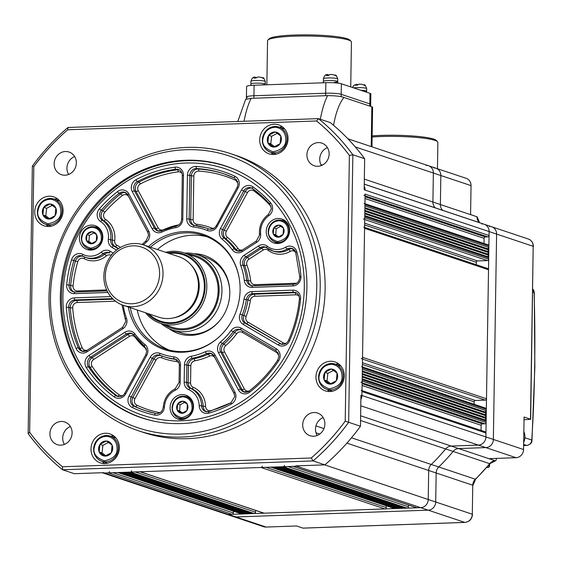 <?xml version="1.0" encoding="UTF-8"?>
<svg xmlns="http://www.w3.org/2000/svg" width="563" height="563" viewBox="0 0 563 563"><rect width="100%" height="100%" fill="white"/><g stroke="black" fill="none" stroke-linecap="round" stroke-linejoin="round"><path stroke-width="0.84" d="M316.751 287.2A143.361 131.96 -71.5 0 0 185.853 149.723A143.361 131.96 -71.5 0 0 50.487 296.602A143.361 131.96 -71.5 0 0 181.385 434.073A143.361 131.96 -71.5 0 0 316.751 287.2M49.002 297.018A146.014 134.402 108.5 0 1 230.9 153.748A146.014 134.402 108.5 0 1 320.199 287.44A146.014 134.402 108.5 0 1 138.301 430.709A146.014 134.402 108.5 0 1 49.002 297.018M60.347 296.251A132.741 122.185 -71.5 0 0 141.531 417.788A132.741 122.185 -71.5 0 0 306.891 287.545A132.741 122.185 -71.5 0 0 225.707 166.008A132.741 122.185 -71.5 0 0 60.347 296.251M145.733 419.055A132.741 122.185 -71.5 0 0 146.239 419.252M34.737 211.843A15.264 14.054 -71.5 0 0 44.069 225.819A15.264 14.054 -71.5 0 0 63.084 210.844A15.264 14.054 -71.5 0 0 53.752 196.867A15.264 14.054 -71.5 0 0 34.737 211.843M45.99 224.363A15.264 14.054 -71.5 0 0 48.221 226.495M90.988 448.901A15.264 14.054 -71.5 0 0 100.32 462.877A15.264 14.054 -71.5 0 0 119.342 447.895A15.264 14.054 -71.5 0 0 110.003 433.918A15.264 14.054 -71.5 0 0 90.988 448.901M102.241 461.421A15.264 14.054 -71.5 0 0 104.472 463.546M315.956 376.9A15.264 14.054 -71.5 0 0 325.287 390.877A15.264 14.054 -71.5 0 0 344.303 375.901A15.264 14.054 -71.5 0 0 334.971 361.925A15.264 14.054 -71.5 0 0 315.956 376.9M327.209 389.42A15.264 14.054 -71.5 0 0 329.439 391.552M259.698 139.849A15.264 14.054 -71.5 0 0 269.037 153.826A15.264 14.054 -71.5 0 0 288.052 138.85A15.264 14.054 -71.5 0 0 278.72 124.873A15.264 14.054 -71.5 0 0 259.698 139.849M270.958 152.369A15.264 14.054 -71.5 0 0 273.189 154.494M49.917 433.707A11.95 11 -71.5 0 0 57.222 444.643A11.95 11 -71.5 0 0 72.106 432.919A11.95 11 -71.5 0 0 64.794 421.983A11.95 11 -71.5 0 0 49.917 433.707M64.414 444.404A11.95 11 108.5 0 1 62.704 437.979A11.95 11 108.5 0 1 70.396 426.501M302.697 424.776A11.95 11 -71.5 0 0 310.002 435.713A11.95 11 -71.5 0 0 324.886 423.995A11.95 11 -71.5 0 0 317.581 413.052A11.95 11 -71.5 0 0 302.697 424.776M317.194 435.473A11.95 11 108.5 0 1 315.484 429.055A11.95 11 108.5 0 1 323.176 417.57M306.934 154.825A11.95 11 -71.5 0 0 314.245 165.761A11.95 11 -71.5 0 0 329.123 154.044A11.95 11 -71.5 0 0 321.818 143.108A11.95 11 -71.5 0 0 306.934 154.825M321.431 165.522A11.95 11 108.5 0 1 319.728 159.104A11.95 11 108.5 0 1 327.42 147.619M54.154 163.756A11.95 11 -71.5 0 0 61.458 174.692A11.95 11 -71.5 0 0 76.343 162.967A11.95 11 -71.5 0 0 69.038 152.031A11.95 11 -71.5 0 0 54.154 163.756M68.651 174.453A11.95 11 108.5 0 1 66.948 168.027A11.95 11 108.5 0 1 74.64 156.549M138.301 430.709L143.22 432.349A146.014 134.402 -71.5 0 0 325.118 289.086A146.014 134.402 -71.5 0 0 235.82 155.395L230.9 153.748M349.391 155.444A216.361 199.161 -71.5 0 0 316.575 120.975L67.764 129.764A216.361 199.161 -71.5 0 0 33.822 166.592L29.649 432.3A216.361 199.161 -71.5 0 0 62.465 466.769L311.276 457.986A216.361 199.161 -71.5 0 0 345.218 421.159L349.391 155.444L352.86 154.776L348.652 422.306A219.021 201.61 108.5 0 1 313.07 460.914L62.556 469.76A219.021 201.61 108.5 0 1 28.15 433.63L32.351 166.099A219.021 201.61 108.5 0 1 67.933 127.491L318.447 118.638A219.021 201.61 108.5 0 1 352.86 154.776L364.662 158.724L364.177 189.808L365.155 190.139A7.966 7.333 -71.5 0 0 364.233 186.226A7.966 7.333 108.5 0 1 365.155 190.139L489.113 231.576A7.966 7.333 -71.5 0 0 484.243 224.285A7.966 7.333 -71.5 0 0 481.844 223.94M345.218 421.159L360.461 426.254A219.021 201.61 108.5 0 1 324.879 464.862L313.07 460.914L311.276 457.986M363.846 195.445A1.33 1.225 -71.5 0 0 365.098 194.087L361.932 395.5A7.966 7.333 108.5 0 1 360.883 399.484A7.966 7.333 -71.5 0 0 361.932 395.5L360.946 395.17L360.461 426.254M316.575 120.975L318.447 118.638L330.256 122.586A219.021 201.61 108.5 0 1 364.662 158.724M62.465 466.769L62.556 469.76L74.365 473.708L103.472 472.681L104.451 473.011A7.966 7.333 108.5 0 1 102.241 472.723A7.966 7.333 -71.5 0 0 104.451 473.011L108.152 472.878A1.33 1.225 -71.5 0 0 109.405 471.52M292.654 466.291A1.33 1.225 -71.5 0 0 293.056 466.347L296.757 466.22A7.966 7.333 -71.5 0 0 298.981 465.777A7.966 7.333 108.5 0 1 296.757 466.22L104.451 473.011L228.409 514.455L232.104 514.322A1.33 1.225 -71.5 0 0 233.364 512.963L233.392 511.183M292.851 466.354L416.613 507.735A1.33 1.225 -71.5 0 0 417.014 507.791L420.709 507.664L295.772 465.89L324.879 464.862M282.436 126.83A15.264 14.054 -71.5 0 0 279.375 127.189M338.687 363.888A15.264 14.054 -71.5 0 0 335.625 364.247M113.719 435.882A15.264 14.054 -71.5 0 0 110.658 436.241M57.468 198.83A15.264 14.054 -71.5 0 0 54.407 199.189M230.344 167.675A132.741 122.185 -71.5 0 0 229.831 167.528M28.15 433.63L29.649 432.3M67.764 129.764L67.933 127.491M32.351 166.099L33.822 166.592M148.477 246.559A60.832 55.997 108.5 0 1 239.078 277.439A60.832 55.997 108.5 0 1 240.112 289.903A60.832 55.997 108.5 0 1 219.232 336.808A60.832 55.997 108.5 0 1 128.273 306.99M130.25 307.651A59.868 55.104 -71.5 0 0 165.621 349.004A59.868 55.104 -71.5 0 0 219.436 336.618M304.301 287.637A129.954 119.623 -71.5 0 0 185.642 163.024A129.954 119.623 -71.5 0 0 62.936 296.159A129.954 119.623 -71.5 0 0 181.596 420.779A129.954 119.623 -71.5 0 0 304.301 287.637M155.979 421.574A132.608 122.065 108.5 0 1 142.552 417.992A132.608 122.065 108.5 0 1 61.451 296.581A132.608 122.065 108.5 0 1 226.65 166.465A132.608 122.065 108.5 0 1 239.528 171.68M168.9 328.588A41.148 37.876 -71.5 0 0 178.541 333.592A41.148 37.876 -71.5 0 0 229.803 293.217A41.148 37.876 -71.5 0 0 204.636 255.539A41.148 37.876 -71.5 0 0 193.925 253.737M170.744 329.39A41.148 37.876 -71.5 0 0 179.231 333.81M137.238 309.981A59.868 55.104 -71.5 0 0 169.153 350.045M170.096 407.499A12.611 11.605 -71.5 0 0 177.809 419.048A12.611 11.605 -71.5 0 0 193.517 406.676A12.611 11.605 -71.5 0 0 185.804 395.127A12.611 11.605 -71.5 0 0 170.096 407.499M178.717 417.95A12.611 11.605 -71.5 0 0 180.639 419.583M266.222 231.421A12.611 11.605 -71.5 0 0 273.935 242.963A12.611 11.605 -71.5 0 0 289.642 230.591A12.611 11.605 -71.5 0 0 281.929 219.049A12.611 11.605 -71.5 0 0 266.222 231.421M274.843 241.865A12.611 11.605 -71.5 0 0 276.764 243.505M79.397 238.015A12.611 11.605 -71.5 0 0 87.11 249.564A12.611 11.605 -71.5 0 0 102.818 237.192A12.611 11.605 -71.5 0 0 95.112 225.643A12.611 11.605 -71.5 0 0 79.397 238.015M88.018 248.466A12.611 11.605 -71.5 0 0 89.939 250.099M205.319 255.778A41.148 37.876 -71.5 0 0 195.882 254.209M97.695 226.917A12.611 11.605 -71.5 0 0 95.175 227.072M284.512 220.316A12.611 11.605 -71.5 0 0 281.993 220.471M188.387 396.401A12.611 11.605 -71.5 0 0 185.867 396.556M239.127 277.721A59.868 55.104 -71.5 0 0 203.581 235.454A59.868 55.104 -71.5 0 0 150.455 247.22M207.036 236.749A59.868 55.104 -71.5 0 0 157.436 249.557M117.611 472.477A1.33 1.225 -71.5 0 0 118.012 472.533L119.243 472.491L243.202 513.928L243.842 513.231M130.342 472.097L254.293 513.54L253.061 513.583L129.11 472.139L130.342 472.097A1.33 1.225 -71.5 0 0 131.594 470.738M139.8 471.688A1.33 1.225 -71.5 0 0 140.201 471.752L261.007 467.48A1.33 1.225 -71.5 0 0 262.259 466.122M270.465 467.079A1.33 1.225 -71.5 0 0 270.866 467.135L272.105 467.093L396.056 508.53L396.697 507.833M283.196 466.699L407.155 508.143L405.916 508.185L281.964 466.741L283.196 466.699A1.33 1.225 -71.5 0 0 284.449 465.341M102.234 472.723L226.009 514.11A7.966 7.333 -71.5 0 0 228.409 514.455L420.709 507.664A7.966 7.333 -71.5 0 0 428.232 499.501L428.689 470.485A7.966 7.333 108.5 0 1 431.279 464.475A172.559 158.843 -71.5 0 0 445.615 448.929A7.966 7.333 108.5 0 1 451.202 446.065L478.367 445.101A7.966 7.333 -71.5 0 0 485.89 436.944L361.932 395.5L361.995 391.552A1.33 1.225 -71.5 0 0 361.186 390.335M360.904 382.383A1.33 1.225 -71.5 0 0 362.157 381.017L362.178 379.701L486.136 421.145L484.926 419.871L486.179 418.513L484.968 417.239L486.221 415.881L485.003 414.607L486.263 413.249L485.046 411.975L486.298 410.617L486.319 409.294A1.33 1.225 -71.5 0 0 485.51 408.084L362.382 366.914M486.298 410.617L362.347 369.173L362.368 367.857A1.33 1.225 -71.5 0 0 361.552 366.64M361.277 358.687A1.33 1.225 -71.5 0 0 362.53 357.322L364.557 228.311A1.33 1.225 -71.5 0 0 363.747 227.1M363.473 219.141A1.33 1.225 -71.5 0 0 364.725 217.782L364.747 216.466L488.698 257.91L487.488 256.637L488.74 255.271L487.53 254.004L488.783 252.639L487.572 251.365L488.825 250.007L487.614 248.733L488.867 247.375L488.888 246.059A1.33 1.225 -71.5 0 0 488.072 244.842L364.944 203.679M488.867 247.375L364.908 205.931L364.93 204.615A1.33 1.225 -71.5 0 0 364.12 203.405M117.808 472.54L241.569 513.913A1.33 1.225 -71.5 0 0 241.97 513.977L243.202 513.928M121.714 472.399L245.665 513.843L246.305 513.146M124.177 472.315L248.135 513.759L248.776 513.062M126.64 472.23L250.598 513.667L251.239 512.97M254.293 513.54A1.33 1.225 -71.5 0 0 255.546 512.182L255.574 510.402M139.997 471.759L263.758 513.132A1.33 1.225 -71.5 0 0 264.16 513.189L384.965 508.924A1.33 1.225 -71.5 0 0 386.218 507.566L386.246 505.785M270.662 467.142L394.424 508.516A1.33 1.225 -71.5 0 0 394.825 508.579L396.056 508.53M274.568 467.001L398.52 508.445L399.167 507.749M277.031 466.917L400.99 508.361L401.63 507.664M279.494 466.826L403.453 508.269L404.093 507.573M407.155 508.143A1.33 1.225 -71.5 0 0 408.407 506.777L408.435 504.997M303.197 528.101A2.653 0.978 -92 0 1 303.063 528.136A2.653 0.978 -92 0 1 302.929 528.115L296.539 525.976L266.088 527.052A7.966 7.333 108.5 0 1 263.688 526.708L233.483 516.609A7.966 7.333 -71.5 0 0 235.883 516.954L428.19 510.162L420.709 507.664A7.966 7.333 -71.5 0 0 428.232 499.501L428.689 470.485A7.966 7.333 108.5 0 1 431.279 464.475A172.559 158.843 -71.5 0 0 445.615 448.929A7.966 7.333 108.5 0 1 451.202 446.065L478.367 445.101A7.966 7.333 -71.5 0 0 485.89 436.944L485.953 432.996A1.33 1.225 -71.5 0 0 485.137 431.779L362.009 390.609M481.062 430.413L481.14 425.269A1.33 1.225 108.5 0 1 482.4 423.911L484.863 423.819A1.33 1.225 -71.5 0 0 486.115 422.461L486.136 421.145M362.192 378.843L484.926 419.871M362.22 377.069L486.179 418.513M362.234 376.211L484.968 417.239M362.262 374.437L486.221 415.881M362.276 373.572L485.003 414.607M362.305 371.805L486.263 413.249M362.319 370.94L485.046 411.975M474.081 404.262L474.116 401.834A1.33 1.225 108.5 0 1 475.376 400.476L485.236 400.124A1.33 1.225 -71.5 0 0 486.488 398.766L488.515 269.754A1.33 1.225 -71.5 0 0 487.706 268.537L364.571 227.375M476.27 264.716L476.312 262.295A1.33 1.225 108.5 0 1 477.565 260.929L487.424 260.585A1.33 1.225 -71.5 0 0 488.677 259.226L488.698 257.91M364.761 215.601L487.488 256.637M364.789 213.834L488.74 255.271M364.803 212.969L487.53 254.004M364.824 211.202L488.783 252.639M364.838 210.337L487.572 251.365M364.866 208.563L488.825 250.007M364.88 207.705L487.614 248.733M483.997 243.483L484.081 238.332A1.33 1.225 108.5 0 1 485.334 236.974L487.797 236.889A1.33 1.225 -71.5 0 0 489.05 235.524L489.113 231.576A7.966 7.333 -71.5 0 0 484.243 224.285L364.261 184.171M364.261 184.115L435.312 207.874A172.559 158.843 -71.5 0 1 435.41 207.958A172.559 158.843 -71.5 0 0 435.312 207.874A7.966 7.333 108.5 0 1 432.905 202.04L433.362 173.024A7.966 7.333 -71.5 0 0 428.492 165.733A7.966 7.333 -71.5 0 0 426.085 165.388M51.282 226.136A13.273 12.217 108.5 0 1 51.092 226.073L45.519 224.208C39.804 221.836 37.102 217.346 37.418 210.752C39.614 201.406 45.124 197.5 53.935 199.028A13.273 12.217 108.5 0 1 61.979 212.448A13.273 12.217 108.5 0 1 45.519 224.208A13.273 12.217 108.5 0 1 37.482 210.787A13.273 12.217 108.5 0 1 53.935 199.028L59.516 200.892A13.273 12.217 108.5 0 1 59.699 200.956M55.913 208.261A7.593 6.995 108.5 0 1 56.413 211.984A7.593 6.995 108.5 0 1 55.139 215.587L55.012 215.777A7.593 6.995 108.5 0 1 48.714 219.042L48.502 219.021A7.593 6.995 108.5 0 1 42.978 214.967L42.894 214.756A7.593 6.995 108.5 0 1 43.661 207.437L43.794 207.24A7.593 6.995 108.5 0 1 50.086 203.982L50.304 203.996A7.593 6.995 108.5 0 1 55.828 208.057L55.139 215.587M52.268 205.368L46.63 208.289L45.828 215.875L49.607 218.655M43.675 207.297L46.63 208.289M50.086 203.982L43.794 207.24M55.828 208.057L50.304 203.996M48.714 219.042L55.012 215.777M45.828 215.875L42.872 214.89M42.978 214.967L48.502 219.021M43.661 207.437L42.894 214.756M57.187 200.118A13.54 12.463 108.5 0 1 59.361 200.569M50.776 226.242A13.54 12.463 108.5 0 1 48.77 225.291M276.25 154.135A13.273 12.217 108.5 0 1 276.06 154.079L270.486 152.214C264.772 149.835 262.069 145.353 262.386 138.758C264.582 129.413 270.092 125.507 278.903 127.034A13.273 12.217 108.5 0 1 286.947 140.454A13.273 12.217 108.5 0 1 270.486 152.214A13.273 12.217 108.5 0 1 262.449 138.794A13.273 12.217 108.5 0 1 278.903 127.034L284.484 128.899A13.273 12.217 108.5 0 1 284.667 128.962M280.881 136.267A7.593 6.995 108.5 0 1 281.38 139.99A7.593 6.995 108.5 0 1 280.107 143.586L279.98 143.783A7.593 6.995 108.5 0 1 273.681 147.042L273.463 147.027A7.593 6.995 108.5 0 1 267.946 142.967L267.854 142.756A7.593 6.995 108.5 0 1 268.628 135.437L268.762 135.247A7.593 6.995 108.5 0 1 275.054 131.981L275.272 131.995A7.593 6.995 108.5 0 1 280.796 136.056L280.107 143.586M277.235 133.368L271.598 136.288L270.796 143.882L274.568 146.654M268.642 135.303L271.598 136.288M275.054 131.981L268.762 135.247M280.796 136.056L275.272 131.995M273.681 147.042L279.98 143.783M270.796 143.882L267.84 142.896M267.946 142.967L273.463 147.027M268.628 135.437L267.854 142.756M282.154 128.118A13.54 12.463 108.5 0 1 284.329 128.568M275.743 154.248A13.54 12.463 108.5 0 1 273.731 153.298M93.739 447.782A13.273 12.217 108.5 0 1 110.193 436.086L115.767 437.944A13.273 12.217 108.5 0 1 115.957 438.014M112.164 445.319A7.593 6.995 108.5 0 1 112.663 449.035A7.593 6.995 108.5 0 1 111.397 452.638L111.263 452.835A7.593 6.995 108.5 0 1 104.971 456.093L104.753 456.079A7.593 6.995 108.5 0 1 99.229 452.019L99.144 451.808A7.593 6.995 108.5 0 1 99.918 444.488L100.045 444.291A7.593 6.995 108.5 0 1 106.337 441.033L106.555 441.047A7.593 6.995 108.5 0 1 112.079 445.108L111.397 452.638M108.518 442.419L102.881 445.34L102.079 452.926L105.858 455.706M99.933 444.355L102.881 445.34M106.337 441.033L100.045 444.291M112.079 445.108L106.555 441.047M104.971 456.093L111.263 452.835M102.079 452.926L99.13 451.941M99.229 452.019L104.753 456.079M99.918 444.488L99.144 451.808M107.54 463.187A13.273 12.217 108.5 0 1 107.35 463.124L101.776 461.259A13.273 12.217 108.5 0 1 93.732 447.845M113.437 437.17A13.54 12.463 108.5 0 1 115.612 437.62M107.033 463.293A13.54 12.463 108.5 0 1 105.021 462.343M318.707 375.788A13.273 12.217 108.5 0 1 335.161 364.085L340.735 365.95A13.273 12.217 108.5 0 1 340.925 366.013M337.131 373.318A7.593 6.995 108.5 0 1 337.631 377.041A7.593 6.995 108.5 0 1 336.357 380.644L336.231 380.834A7.593 6.995 108.5 0 1 329.939 384.093L329.721 384.079A7.593 6.995 108.5 0 1 324.197 380.025L324.112 379.814A7.593 6.995 108.5 0 1 324.886 372.495L325.013 372.298A7.593 6.995 108.5 0 1 331.304 369.039L331.523 369.054A7.593 6.995 108.5 0 1 337.047 373.114L336.357 380.644M333.486 370.426L327.849 373.346L327.047 380.933L330.826 383.713M324.9 372.354L327.849 373.346M331.304 369.039L325.013 372.298M337.047 373.114L331.523 369.054M329.939 384.093L336.231 380.834M327.047 380.933L324.098 379.948M324.197 380.025L329.721 384.079M324.886 372.495L324.112 379.814M332.508 391.194A13.273 12.217 108.5 0 1 332.318 391.13L326.744 389.265A13.273 12.217 108.5 0 1 318.7 375.845M338.405 365.169A13.54 12.463 108.5 0 1 340.58 365.626M331.994 391.299A13.54 12.463 108.5 0 1 329.988 390.349M96.752 235.01A6.08 5.602 108.5 0 1 97.23 237.98A6.08 5.602 108.5 0 1 96.287 240.894L96.196 241.034A6.08 5.602 108.5 0 1 91.206 243.807L91.051 243.8A6.08 5.602 108.5 0 1 86.519 240.675L86.456 240.528A6.08 5.602 108.5 0 1 86.92 234.644L87.012 234.504A6.08 5.602 108.5 0 1 92.001 231.731L92.156 231.738A6.08 5.602 108.5 0 1 96.681 234.862L96.287 240.894M93.88 232.878L89.39 235.369L88.905 241.45L91.875 243.49M86.927 234.546L89.39 235.369M92.001 231.731L87.012 234.504M96.681 234.862L92.156 231.738M91.206 243.807L96.196 241.034M88.905 241.45L86.449 240.626M86.519 240.675L91.051 243.8M86.92 234.644L86.456 240.528M283.569 228.409A6.08 5.602 108.5 0 1 284.055 231.379A6.08 5.602 108.5 0 1 283.105 234.299L283.02 234.44A6.08 5.602 108.5 0 1 278.023 237.206L277.869 237.199A6.08 5.602 108.5 0 1 273.344 234.081L273.28 233.934A6.08 5.602 108.5 0 1 273.745 228.043L273.829 227.902A6.08 5.602 108.5 0 1 278.826 225.137L278.981 225.144A6.08 5.602 108.5 0 1 283.506 228.261L283.105 234.299M280.705 226.277L276.208 228.768L275.729 234.848L278.692 236.896M273.752 227.952L276.208 228.768M278.826 225.137L273.829 227.902M283.506 228.261L278.981 225.144M278.023 237.206L283.02 234.44M275.729 234.848L273.273 234.025M273.344 234.081L277.869 237.199M273.745 228.043L273.28 233.934M187.444 404.494A6.08 5.602 108.5 0 1 187.929 407.464A6.08 5.602 108.5 0 1 186.979 410.378L186.895 410.518A6.08 5.602 108.5 0 1 181.898 413.291L181.743 413.284A6.08 5.602 108.5 0 1 177.218 410.16L177.155 410.012A6.08 5.602 108.5 0 1 177.619 404.128L177.704 403.988A6.08 5.602 108.5 0 1 182.701 401.215L182.855 401.222A6.08 5.602 108.5 0 1 187.38 404.347L186.979 410.378M184.58 402.362L180.083 404.853L179.604 410.934L182.567 412.975M177.626 404.03L180.083 404.853M182.701 401.215L177.704 403.988M187.38 404.347L182.855 401.222M181.898 413.291L186.895 410.518M179.604 410.934L177.148 410.11M177.218 410.16L181.743 413.284M177.619 404.128L177.155 410.012M479.486 222.695A172.559 158.843 -71.5 0 0 479.387 222.603L442.792 210.372A172.559 158.843 -71.5 0 1 442.884 210.456A172.559 158.843 -71.5 0 0 442.792 210.372L435.312 207.874A7.966 7.333 108.5 0 1 432.905 202.04L433.362 173.024A7.966 7.333 -71.5 0 0 428.492 165.733L347.878 138.779M479.556 222.716A2.653 0.957 132.6 0 0 479.521 222.688A2.653 0.957 132.6 0 0 479.387 222.603A7.966 7.333 108.5 0 1 476.981 216.776L440.379 204.538A7.966 7.333 108.5 0 0 442.792 210.372A7.966 7.333 108.5 0 1 440.379 204.538L440.836 175.522A7.966 7.333 -71.5 0 0 435.966 168.231A7.966 7.333 -71.5 0 0 433.566 167.887M266.088 527.052L228.409 514.455A7.966 7.333 -71.5 0 1 226.009 514.11L233.483 516.609A7.966 7.333 -71.5 0 0 235.883 516.954L428.19 510.162A7.966 7.333 -71.5 0 0 435.706 501.999L436.163 472.99A7.966 7.333 108.5 0 1 438.76 466.98A172.559 158.843 -71.5 0 0 453.088 451.427A7.966 7.333 108.5 0 1 458.676 448.563L485.841 447.599A7.966 7.333 -71.5 0 0 493.364 439.443L496.594 234.074A7.966 7.333 -71.5 0 0 491.717 226.783A7.966 7.333 -71.5 0 0 489.317 226.439M302.929 528.115L464.785 522.394L428.19 510.162A7.966 7.333 -71.5 0 0 435.706 501.999L436.163 472.99A7.966 7.333 108.5 0 1 438.76 466.98A172.559 158.843 -71.5 0 0 453.088 451.427A7.966 7.333 108.5 0 1 458.676 448.563L485.841 447.599A7.966 7.333 -71.5 0 0 493.364 439.443L485.89 436.944L489.113 231.576L496.594 234.074A7.966 7.333 -71.5 0 0 491.717 226.783L484.243 224.285M320.326 119.265A76.195 28.15 -92 0 1 327.546 95.633C335.773 95.717 341.22 96.322 343.902 97.455L371.84 106.794A10.62 1.351 0.9 0 1 372.593 107.308L371.974 146.837M237.79 121.488L245.644 99.391L251.119 98.328A76.195 28.15 88 0 0 244.025 121.27M327.546 95.633L251.119 98.328M524.948 437.747L531.775 440.027A2.653 0.64 3.6 0 1 531.958 440.287L531.958 440.287C532.049 442.863 530.325 444.587 526.771 445.446A2.653 0.978 -92 0 1 526.637 445.424L523.646 444.425M486.714 467.48L488.227 467.424L487.086 467.051M531.958 440.287L534.85 367.013L534.28 292.591L532.661 292.113M488.262 465.664L489.507 466.199L489.69 463.947M532.711 288.981L534.09 292.591A594.669 219.697 88 0 1 534.66 366.886A594.669 219.697 88 0 1 531.775 440.027C531.352 443.215 529.642 445.016 526.637 445.424L523.632 445.537L526.771 445.446A2.653 0.978 -92 0 0 526.926 445.41M489.465 464.222A594.669 219.697 88 0 1 489.317 466.016A1.33 1.225 108.5 0 1 488.065 467.374M489.451 466.108A1.33 1.288 120.9 0 1 488.135 467.403L486.735 467.452M372.15 135.88A40.62 5.166 0.9 0 1 433.672 139.103A40.62 5.166 0.9 0 1 436.241 140.405L437.535 141.721A41.944 5.334 -179.1 0 0 434.882 140.377A41.944 5.334 -179.1 0 0 372.129 136.985M437.458 168.731L437.866 142.411A41.944 5.334 -179.1 0 0 437.535 141.721M267.904 40.05L269.241 38.777A40.62 5.166 0.9 0 1 304.463 34.864A40.62 5.166 0.9 0 1 347.23 38.741A40.62 5.166 0.9 0 1 349.799 40.043L351.094 41.359A41.944 5.334 -179.1 0 0 348.441 40.015A41.944 5.334 -179.1 0 0 304.28 36.011A41.944 5.334 -179.1 0 0 267.904 40.05A41.944 5.334 -179.1 0 0 267.552 40.733L266.855 84.781M247.277 97.631A11.95 1.52 0.9 0 1 246.425 97.054L246.594 86.526A11.95 1.52 0.9 0 1 254.11 85.231L325.85 82.698A11.95 1.52 0.9 0 1 341.375 83.781L370.004 93.352A11.95 1.52 0.9 0 1 370.855 93.937L370.686 104.465A11.95 1.52 -179.1 0 0 369.835 103.888A11.95 1.52 0.9 0 1 370.686 104.465L370.658 106.4M341.171 96.723L341.206 94.317L369.835 103.888L341.206 94.317A11.95 1.52 -179.1 0 0 325.688 93.226A11.95 1.52 0.9 0 1 341.206 94.317L341.375 83.781M253.906 98.229L253.941 95.759L325.688 93.226L253.941 95.759A11.95 1.52 -179.1 0 0 246.425 97.054A11.95 1.52 0.9 0 1 253.941 95.759L254.11 85.231M350.728 86.913L351.432 42.049A41.944 5.334 -179.1 0 0 351.094 41.359M256.334 77.729L255.525 77.187L253.913 78.109L256.179 77.968L257.509 77.018L260.542 77.166L263.941 78.574L261.535 77.455M255.525 77.187L255.081 77.173C253.202 76.807 251.823 78.187 250.936 81.297A7.171 0.915 -179.1 0 1 254.385 80.572A7.171 0.915 -179.1 0 1 261.626 80.671A7.171 0.915 -179.1 0 1 265.272 81.522L265.229 84.154A7.171 0.915 -179.1 0 0 261.584 83.303A7.171 0.915 -179.1 0 0 254.342 83.204A7.171 0.915 -179.1 0 0 250.894 83.929L250.936 81.297M262.027 84.865A7.171 0.915 -179.1 0 0 265.229 84.154A7.171 0.915 -179.1 0 0 261.584 83.303A7.171 0.915 -179.1 0 0 254.342 83.204A7.171 0.915 -179.1 0 0 250.894 83.929L250.873 85.428M328.82 75.168L328.011 74.633L326.392 75.548L328.665 75.407L329.988 74.457L333.029 74.605L336.421 76.019L334.014 74.893M328.011 74.633L327.567 74.612C325.688 74.246 324.309 75.625 323.415 78.736A7.171 0.915 -179.1 0 1 326.871 78.011A7.171 0.915 -179.1 0 1 334.105 78.109A7.171 0.915 -179.1 0 1 337.751 78.961L337.709 81.593A7.171 0.915 -179.1 0 0 334.063 80.741A7.171 0.915 -179.1 0 0 326.829 80.643A7.171 0.915 -179.1 0 0 323.38 81.368L323.415 78.736M334.513 82.304A7.171 0.915 -179.1 0 0 337.709 81.593A7.171 0.915 -179.1 0 0 334.063 80.741A7.171 0.915 -179.1 0 0 326.829 80.643A7.171 0.915 -179.1 0 0 323.38 81.368L323.352 82.782M357.744 84.837L356.935 84.302L355.316 85.217L357.589 85.076L358.912 84.126L361.953 84.274L365.345 85.689L362.938 84.563M356.935 84.302L353.958 85.231L352.459 87.49M365.274 91.776A7.171 0.915 -179.1 0 0 366.633 91.262A7.171 0.915 -179.1 0 0 360.784 90.277A7.171 0.915 -179.1 0 1 366.633 91.262L366.675 88.63A7.171 0.915 -179.1 0 0 363.029 87.779A7.171 0.915 -179.1 0 0 355.788 87.68A7.171 0.915 -179.1 0 0 353.677 87.898M123.346 305.336L158.759 317.18A31.859 29.325 -71.5 0 0 172.616 318.081L174.037 317.814A31.064 28.593 -71.5 0 0 199.225 286.454A31.064 28.593 -71.5 0 0 191.547 265.433L190.576 264.364A31.859 29.325 -71.5 0 0 178.964 256.756L143.544 244.912A31.859 29.325 108.5 0 1 163.031 274.082A31.859 29.325 108.5 0 1 123.346 305.336A31.859 29.325 108.5 0 1 103.859 276.173A31.859 29.325 108.5 0 1 143.544 244.912M172.616 318.081A31.859 29.325 -71.5 0 0 198.443 285.92A31.859 29.325 -71.5 0 0 190.576 264.364M159.582 273.836A29.206 26.883 -71.5 0 0 132.917 245.834A29.206 26.883 -71.5 0 0 105.344 275.757A29.206 26.883 -71.5 0 0 132.002 303.76A29.206 26.883 -71.5 0 0 159.582 273.836M163.981 324.527A38.242 35.202 -71.5 0 0 200.146 324.562A38.242 35.202 -71.5 0 0 219.127 290.649A38.242 35.202 -71.5 0 0 187.549 254.026M184.72 253.083A39.691 36.532 108.5 0 1 197.676 254.75A39.691 36.532 108.5 0 1 221.949 291.092A39.691 36.532 108.5 0 1 172.51 330.038A39.691 36.532 108.5 0 1 161.152 323.577M147.379 313.373A35.842 32.992 -71.5 0 0 183.693 320.502A35.842 32.992 -71.5 0 0 205.094 286.778A35.842 32.992 -71.5 0 0 167.577 252.949M165.691 252.315A37.165 34.209 108.5 0 1 184.087 252.871A37.165 34.209 108.5 0 1 206.818 286.898A37.165 34.209 108.5 0 1 160.518 323.366A37.165 34.209 108.5 0 1 145.493 312.746M160.518 323.366L171.835 327.152A37.165 34.209 -71.5 0 0 218.134 290.684A37.165 34.209 -71.5 0 0 195.403 256.651L184.087 252.871M229.781 291.198A39.691 36.532 -71.5 0 0 205.544 257.382L197.676 254.75M172.51 330.038L180.378 332.663A39.691 36.532 -71.5 0 0 220.077 320.227M524.033 419.752L530.663 419.287L524.076 417.021L523.569 449.541A7.966 7.333 108.5 0 1 516.046 457.698L488.923 458.655L495.32 460.794A2.653 0.978 88 0 0 495.454 460.815A2.653 0.978 88 0 0 496.348 458.493L496.348 458.395M364.345 179.118L440.379 204.538L440.836 175.522A7.966 7.333 -71.5 0 0 435.966 168.231L466.171 178.33A7.966 7.333 108.5 0 1 471.041 185.621L470.584 214.58L477.157 216.875M523.569 449.541L493.364 439.443L496.594 234.074L533.189 246.312A7.966 7.333 -71.5 0 0 528.319 239.022L491.717 226.783M239.268 183.672A8.494 7.819 108.5 0 1 238.149 187.922L217.079 226.509A8.494 7.819 108.5 0 1 207.261 230.464A65.836 60.607 -71.5 0 0 193.369 226.966A8.494 7.819 108.5 0 1 186.733 218.866L187.423 175.142A8.494 7.819 108.5 0 1 196.156 166.444A126.633 116.569 108.5 0 1 234.813 176.191A8.494 7.819 108.5 0 1 239.268 183.672M237.354 187.282L238.149 187.922M236.58 179.506A1.858 0.725 -65.2 0 1 236.263 180.568A122.917 113.142 -71.5 0 0 198.739 171.117A4.778 4.398 -71.5 0 0 193.827 176.008L193.137 219.732A4.778 4.398 -71.5 0 0 196.867 224.285A69.552 64.027 108.5 0 1 211.547 227.987A4.778 4.398 -71.5 0 0 214.193 228.106M237.832 181.835A4.778 4.398 -71.5 0 0 236.263 180.568M116.569 250.092L112.079 247.46A8.494 7.819 108.5 0 1 108.328 239.268A18.713 17.228 -71.5 0 0 108.49 236.988A18.713 17.228 -71.5 0 0 100.693 221.618A8.494 7.819 108.5 0 1 99.391 208.782A126.633 116.569 108.5 0 1 117.512 191.61A8.494 7.819 108.5 0 1 128.85 193.89L148.723 231.034A8.494 7.819 108.5 0 1 149.716 235.207A8.494 7.819 108.5 0 1 146.598 241.935A65.836 60.607 -71.5 0 0 143.417 244.87M146.246 240.753A1.858 0.394 49.2 0 0 146.077 240.76A1.858 0.394 49.2 0 0 146.598 241.935M118.631 248.586L115.232 246.587A6.636 6.109 108.5 0 1 112.297 240.19A20.578 18.938 -71.5 0 0 112.48 237.685A20.578 18.938 -71.5 0 0 103.909 220.787L102.332 220.26A20.578 18.938 108.5 0 1 110.904 237.157A20.578 18.938 108.5 0 1 110.721 239.662A6.636 6.109 -71.5 0 0 113.656 246.059L118.314 248.797M108.328 239.268L114.697 240.584A4.778 4.398 -71.5 0 0 116.808 245.194L120.559 247.389M148.182 233.082L128.779 196.825A4.778 4.398 -71.5 0 0 122.403 195.544A122.917 113.142 -71.5 0 0 104.817 212.209L102.888 210.759A124.775 114.852 108.5 0 1 120.749 193.841L119.173 193.313A124.775 114.852 -71.5 0 0 101.312 210.238L102.888 210.759A6.636 6.109 108.5 0 0 103.909 220.787A1.858 0.704 123.1 0 0 105.548 219.429A22.436 20.648 108.5 0 1 114.894 237.853A22.436 20.648 108.5 0 1 114.697 240.584M123.213 305.294A65.836 60.607 -71.5 0 0 126.464 318.137A8.494 7.819 108.5 0 1 126.978 321.248A8.494 7.819 108.5 0 1 122.917 328.679A1.858 0.479 -122.8 0 1 122.6 327.349A1.858 0.479 -122.8 0 1 122.769 327.349M147.893 351.052A8.494 7.819 108.5 0 1 146.774 355.302L145.831 354.641L124.761 393.234C123.241 396 120.827 397.07 117.519 396.443A6.636 6.109 -71.5 0 1 115.992 395.655L117.568 396.183A124.775 114.852 108.5 0 1 90.024 367.259L88.447 366.731A124.775 114.852 -71.5 0 0 115.992 395.655A1.858 0.697 -54 0 0 114.289 396.971A126.633 116.569 108.5 0 1 86.336 367.611A8.494 7.819 108.5 0 1 89.031 355.373L124.831 332.261A8.494 7.819 108.5 0 1 134.944 333.986A65.836 60.607 -71.5 0 0 144.987 344.542A8.494 7.819 108.5 0 1 147.893 351.052M146.457 349.215A4.778 4.398 -71.5 0 0 145.761 348.497A1.858 0.683 129.2 0 0 146.014 348.11M231.231 404.121A126.633 116.569 108.5 0 1 208.76 413.165A8.494 7.819 108.5 0 1 199.182 405.67A18.713 17.228 -71.5 0 0 188.858 389.758A8.494 7.819 108.5 0 1 184.171 382.171L184.446 364.796A8.494 7.819 108.5 0 1 191.336 356.217A65.836 60.607 -71.5 0 0 205.361 351.727A8.494 7.819 108.5 0 1 215.059 354.993L234.94 392.137A8.494 7.819 108.5 0 1 235.932 396.317A8.494 7.819 108.5 0 1 231.231 404.121A1.858 0.521 -117.7 0 1 231.055 402.707A1.858 0.521 -117.7 0 1 231.224 402.707M278.629 360.82A126.633 116.569 108.5 0 1 249.719 392.186A8.494 7.819 108.5 0 1 238.388 389.913L218.514 352.769A8.494 7.819 108.5 0 1 220.633 341.868A65.836 60.607 -71.5 0 0 231.02 330.594A8.494 7.819 108.5 0 1 241.196 328.152L276.313 348.764A8.494 7.819 108.5 0 1 280.142 355.922A8.494 7.819 108.5 0 1 278.629 360.82L277.763 360.024C269.846 372.002 260.345 382.305 249.268 390.947A1.858 0.422 -127.9 0 1 249.437 390.947M277.819 352.227A1.858 0.711 -59.6 0 1 277.489 353.001L242.371 332.388A4.778 4.398 -71.5 0 0 236.65 333.768A69.552 64.027 108.5 0 1 225.672 345.675A4.778 4.398 -71.5 0 0 224.482 351.805L244.356 388.949A4.778 4.398 -71.5 0 0 249.17 391.025M278.706 354.085A4.778 4.398 -71.5 0 0 277.489 353.001M300.607 298.291A8.494 7.819 108.5 0 1 300.565 299.052L299.403 299.101C297.954 313.408 294.322 327.166 288.495 340.376C286.778 343.634 284.273 344.887 280.986 344.134A6.636 6.109 -71.5 0 1 279.924 343.648A1.858 0.711 120.4 0 0 278.34 345.042L243.23 324.436A8.494 7.819 108.5 0 1 240.014 314.133A65.836 60.607 -71.5 0 0 243.983 299.094A8.494 7.819 108.5 0 1 251.907 291.592L292.851 290.149A8.494 7.819 108.5 0 1 300.607 298.291M281.781 344.331A6.636 6.109 108.5 0 1 281.493 344.176L246.383 323.563A6.636 6.109 108.5 0 1 243.863 315.512A67.694 62.317 -71.5 0 0 247.952 300.051A6.636 6.109 108.5 0 1 254.138 294.196L295.082 292.746A1.858 0.69 -92 0 1 295.744 294.822L254.8 296.265A4.778 4.398 -71.5 0 0 250.345 300.48A69.552 64.027 108.5 0 1 246.144 316.371A4.778 4.398 -71.5 0 0 247.959 322.17L283.069 342.776A4.778 4.398 -71.5 0 0 286.286 343.177M299.403 299.101L299.439 298.496C299.249 295.371 297.94 293.379 295.512 292.507A6.636 6.109 -71.5 0 0 293.513 292.218L295.082 292.746A6.636 6.109 108.5 0 1 296.272 292.83M299.171 296.462A4.778 4.398 -71.5 0 0 295.744 294.822M300.938 277.228A8.494 7.819 108.5 0 1 292.915 285.934L251.971 287.383A8.494 7.819 108.5 0 1 244.279 280.437A65.836 60.607 -71.5 0 0 240.774 265.659A8.494 7.819 108.5 0 1 244.321 255.116L258.544 245.932A8.494 7.819 108.5 0 1 267.235 246.193A18.713 17.228 -71.5 0 0 285.701 247.185A8.494 7.819 108.5 0 1 296.828 251.844A126.633 116.569 108.5 0 1 300.916 276.475A8.494 7.819 108.5 0 1 300.938 277.228M293.633 284.322A1.858 0.69 88 0 0 293.541 284.308A1.858 0.69 88 0 0 292.915 285.934M272.612 208.444A8.494 7.819 108.5 0 1 268.847 215.678A18.713 17.228 -71.5 0 0 260.648 233.884A8.494 7.819 108.5 0 1 260.69 234.919A8.494 7.819 108.5 0 1 256.629 242.35L242.4 251.541A8.494 7.819 108.5 0 1 232.294 249.81A65.836 60.607 -71.5 0 0 222.244 239.261A8.494 7.819 108.5 0 1 220.464 228.494L241.527 189.907A8.494 7.819 108.5 0 1 252.949 186.832A126.633 116.569 108.5 0 1 270.55 202.743A8.494 7.819 108.5 0 1 272.612 208.444M268.628 214.39A1.858 0.45 54.7 0 0 268.46 214.39A1.858 0.45 54.7 0 0 268.847 215.678M256.482 241.02A1.858 0.479 57.2 0 0 256.313 241.02A1.858 0.479 57.2 0 0 256.629 242.35M271.049 206.241A1.858 0.64 -41.8 0 1 270.951 206.347A122.917 113.142 -71.5 0 0 253.864 190.899A4.778 4.398 -71.5 0 0 247.439 192.63L226.375 231.224A4.778 4.398 -71.5 0 0 227.375 237.276A69.552 64.027 108.5 0 1 237.994 248.424A4.778 4.398 -71.5 0 0 242.505 249.937M300.565 299.052A126.633 116.569 108.5 0 1 289.509 340.897A8.494 7.819 108.5 0 1 278.34 345.042M154.635 415.072A126.633 116.569 108.5 0 1 132.418 407.612A8.494 7.819 108.5 0 1 129.089 395.88L150.152 357.287A8.494 7.819 108.5 0 1 159.969 353.332A65.836 60.607 -71.5 0 0 173.868 356.836A8.494 7.819 108.5 0 1 180.498 364.937L180.223 382.312A8.494 7.819 108.5 0 1 175.29 390.236A18.713 17.228 -71.5 0 0 164.452 406.894A8.494 7.819 108.5 0 1 154.635 415.072A1.858 0.725 -77.7 0 1 155.719 413.488A1.858 0.725 -77.7 0 1 155.747 413.495A124.775 114.852 -71.5 0 1 144.74 410.469A124.775 114.852 -71.5 0 1 133.86 406.141L135.437 406.669A6.636 6.109 108.5 0 1 132.833 397.506L131.256 396.978A6.636 6.109 -71.5 0 0 133.86 406.141A1.858 0.725 -65.2 0 0 132.418 407.612M146.774 355.302L125.704 393.889A8.494 7.819 108.5 0 1 114.289 396.971M122.917 328.679L87.117 351.798A8.494 7.819 108.5 0 1 76.068 348.434A126.633 116.569 108.5 0 1 66.314 307.328A8.494 7.819 108.5 0 1 74.316 297.862L110.742 296.581M107.927 292.471L74.386 293.654A8.494 7.819 108.5 0 1 66.673 284.744A126.633 116.569 108.5 0 1 71.543 259.796A8.494 7.819 108.5 0 1 82.824 254.349A18.713 17.228 -71.5 0 0 101.347 252.055A8.494 7.819 108.5 0 1 110.052 251.175L113.297 253.076M136 179.681A126.633 116.569 108.5 0 1 175.009 167.19A8.494 7.819 108.5 0 1 183.475 175.283L182.792 219.007A8.494 7.819 108.5 0 1 175.895 227.586A65.836 60.607 -71.5 0 0 161.877 232.069A8.494 7.819 108.5 0 1 152.172 228.803L132.298 191.659A8.494 7.819 108.5 0 1 136 179.681A1.858 0.521 62.3 0 0 137.386 181.553A6.636 6.109 -71.5 0 0 134.494 190.913L154.368 228.057A6.636 6.109 -71.5 0 0 157.654 230.872A6.636 6.109 -71.5 0 0 161.687 230.724M158.449 231.076A6.636 6.109 108.5 0 1 155.944 228.585L154.368 228.057A1.858 0.549 -28.2 0 0 152.172 228.803M182.039 173.446A4.778 4.398 -71.5 0 0 178.218 171.842A122.917 113.142 -71.5 0 0 140.349 183.96A4.778 4.398 -71.5 0 0 138.266 190.695L158.14 227.839A1.858 0.549 151.8 0 1 155.944 228.585L136.07 191.441L134.494 190.913A1.858 0.549 -28.2 0 0 132.298 191.659M138.266 190.695A1.858 0.549 151.8 0 1 136.07 191.441A6.636 6.109 108.5 0 1 138.962 182.081L137.386 181.553A124.775 114.852 -71.5 0 1 175.825 169.252L177.401 169.78A6.636 6.109 108.5 0 1 179.14 169.815M140.349 183.96A1.858 0.521 -117.7 0 0 138.962 182.081A124.775 114.852 108.5 0 1 177.401 169.78A1.858 0.662 -97.5 0 1 178.218 171.842M182.44 175.572L182.306 175.48C182.109 172.341 180.8 170.35 178.38 169.498A6.636 6.109 -71.5 0 0 175.825 169.252A1.858 0.662 82.5 0 1 175.009 167.19M158.14 227.839A4.778 4.398 -71.5 0 0 163.601 229.676A69.552 64.027 108.5 0 1 178.415 224.94A4.778 4.398 -71.5 0 0 178.781 224.848M194.003 225.313A6.636 6.109 108.5 0 1 190.723 219.563L189.147 219.035A6.636 6.109 -71.5 0 0 193.208 225.109A6.636 6.109 -71.5 0 0 194.221 225.348M193.137 219.732L190.723 219.563L191.413 175.839L189.837 175.311L189.147 219.035L186.733 218.866M193.827 176.008L191.413 175.839A6.636 6.109 108.5 0 1 198.232 169.041L196.656 168.52A6.636 6.109 -71.5 0 0 189.837 175.311L187.423 175.142M234.694 178.091A124.775 114.852 -71.5 0 0 223.87 173.791A124.775 114.852 -71.5 0 0 196.656 168.52A1.858 0.704 93.5 0 1 196.156 166.444M198.739 171.117A1.858 0.704 -86.5 0 0 198.232 169.041A124.775 114.852 108.5 0 1 224.651 174.058M209.176 229.148L208.62 228.965A6.636 6.109 -71.5 0 0 208.901 229.064C212.223 229.683 214.637 228.606 216.136 225.854L217.079 226.509M209.535 229.232A67.694 62.317 -71.5 0 0 207.346 228.451L205.769 227.924A67.694 62.317 108.5 0 1 208.62 228.965A1.858 0.725 111.5 0 0 207.261 230.464M193.208 225.109L194.277 225.348A1.858 0.711 96.8 0 1 194.334 225.362A67.694 62.317 108.5 0 1 205.769 227.924L194.277 225.348A1.858 0.711 96.8 0 0 193.369 226.966M237.952 251.105A6.636 6.109 108.5 0 1 235.932 249.381L234.356 248.853A6.636 6.109 -71.5 0 0 237.157 250.908A6.636 6.109 -71.5 0 0 242.013 250.352M237.994 248.424A1.858 0.612 -36.5 0 1 235.932 249.381A67.694 62.317 -71.5 0 0 225.601 238.529L224.025 238.008A67.694 62.317 108.5 0 1 234.356 248.853A1.858 0.612 143.5 0 0 232.294 249.81M227.375 237.276A1.858 0.683 129.2 0 1 225.601 238.529A6.636 6.109 108.5 0 1 224.208 230.119L222.631 229.598A6.636 6.109 -71.5 0 0 224.025 238.008A1.858 0.683 -50.8 0 0 222.244 239.261M226.375 231.224L224.208 230.119L245.271 191.533L243.702 191.005L222.631 229.598L220.464 228.494M252.491 188.514A6.636 6.109 -71.5 0 0 251.091 187.817A6.636 6.109 -71.5 0 0 243.702 191.005L241.527 189.907M247.439 192.63L245.271 191.533A6.636 6.109 108.5 0 1 251.844 188.133M269.797 204.095A124.775 114.852 -71.5 0 0 252.618 188.605A1.858 0.697 126 0 1 252.548 188.563L269.853 204.207A1.858 0.64 138.2 0 0 269.966 204.278M273.674 251.274A20.578 18.938 -71.5 0 0 288.742 249.55L287.165 249.022A20.578 18.938 108.5 0 1 272.098 250.746A20.578 18.938 108.5 0 1 266.862 247.931A1.858 0.69 128 0 1 266.778 247.889L273.674 251.274M295.779 252.4A6.636 6.109 -71.5 0 0 292.028 248.466A6.636 6.109 -71.5 0 0 287.165 249.022A1.858 0.5 59.6 0 1 285.701 247.185M295.681 252.414A4.778 4.398 -71.5 0 0 290.198 251.387A1.858 0.5 -120.4 0 0 288.742 249.55A6.636 6.109 108.5 0 1 292.781 248.783M300.916 276.475L299.755 276.834L299.769 277.432C299.284 281.528 297.208 283.822 293.541 284.308L252.597 285.751A1.858 0.69 88 0 1 252.688 285.765L293.45 284.329M251.485 285.68A6.636 6.109 108.5 0 1 248.255 280.867L246.678 280.339A6.636 6.109 -71.5 0 0 250.69 285.483A6.636 6.109 -71.5 0 0 252.513 285.772M290.198 251.387A22.436 20.648 108.5 0 1 268.058 250.197A4.778 4.398 -71.5 0 0 263.174 250.049L248.945 259.233A4.778 4.398 -71.5 0 0 246.953 265.166A69.552 64.027 108.5 0 1 250.655 280.775L248.255 280.867A67.694 62.317 -71.5 0 0 244.652 265.673L243.075 265.152A67.694 62.317 108.5 0 1 246.678 280.339L244.279 280.437M246.953 265.166A1.858 0.472 -20 0 1 244.652 265.673A6.636 6.109 108.5 0 1 247.417 257.439L245.841 256.911A6.636 6.109 -71.5 0 0 243.075 265.152A1.858 0.472 160 0 0 240.774 265.659M248.945 259.233A1.858 0.479 57.2 0 0 247.417 257.439L261.647 248.255L260.071 247.727L245.841 256.911A1.858 0.479 -122.8 0 1 244.321 255.116M266.721 247.826A6.636 6.109 -71.5 0 0 265.166 247.023A6.636 6.109 -71.5 0 0 260.071 247.727A1.858 0.479 57.2 0 1 258.544 245.932M263.174 250.049A1.858 0.479 -122.8 0 0 261.647 248.255A6.636 6.109 108.5 0 1 265.926 247.347M250.655 280.775A4.778 4.398 -71.5 0 0 254.983 284.681L295.927 283.238A4.778 4.398 -71.5 0 0 296.933 283.076M254.8 296.265A1.858 0.69 -92 0 0 254.138 294.196L252.569 293.668A6.636 6.109 -71.5 0 0 246.376 299.523A67.694 62.317 108.5 0 1 242.294 314.984A6.636 6.109 -71.5 0 0 244.806 323.035L281.493 344.176A1.858 0.711 -59.6 0 0 283.069 342.776M292.851 290.149A1.858 0.69 88 0 0 293.513 292.218L252.569 293.668A1.858 0.69 88 0 1 251.907 291.592M247.959 322.17A1.858 0.711 -59.6 0 1 246.383 323.563L244.806 323.035A1.858 0.711 120.4 0 0 243.23 324.436M246.144 316.371L240.014 314.133M250.345 300.48L243.983 299.094M276.018 350.559L240.999 330.009A1.858 0.711 120.4 0 1 240.95 329.981L239.937 329.524A6.636 6.109 -71.5 0 0 233.047 331.917A67.694 62.317 108.5 0 1 222.364 343.507A6.636 6.109 -71.5 0 0 220.71 352.023L240.584 389.167A6.636 6.109 -71.5 0 0 243.87 391.982A6.636 6.109 -71.5 0 0 249.219 391.109M244.666 392.186A6.636 6.109 108.5 0 1 242.16 389.695L240.584 389.167A1.858 0.549 151.8 0 0 238.388 389.913M244.356 388.949A1.858 0.549 -28.2 0 1 242.16 389.695L222.279 352.551L220.71 352.023A1.858 0.549 151.8 0 0 218.514 352.769M224.482 351.805A1.858 0.549 -28.2 0 1 222.279 352.551A6.636 6.109 108.5 0 1 223.94 344.035L222.364 343.507A1.858 0.394 -130.8 0 1 220.633 341.868M225.672 345.675A1.858 0.394 49.2 0 0 223.94 344.035A67.694 62.317 -71.5 0 0 234.623 332.444L231.02 330.594M240.908 329.953A6.636 6.109 -71.5 0 0 239.937 329.524M236.65 333.768L234.623 332.444A6.636 6.109 108.5 0 1 240.69 329.841M206.452 411.75A6.636 6.109 108.5 0 1 203.173 406.289L201.596 405.761A6.636 6.109 -71.5 0 0 205.657 411.553A6.636 6.109 -71.5 0 0 208.824 411.68M234.398 394.191L214.996 357.934A4.778 4.398 -71.5 0 0 209.535 356.097A69.552 64.027 108.5 0 1 194.721 360.834A4.778 4.398 -71.5 0 0 190.843 365.661L190.576 383.037A4.778 4.398 -71.5 0 0 193.208 387.302A22.436 20.648 108.5 0 1 205.586 406.373L203.173 406.289A20.578 18.938 -71.5 0 0 191.821 388.794L190.245 388.266A20.578 18.938 108.5 0 1 201.596 405.761L199.182 405.67M193.208 387.302A1.858 0.725 -67.2 0 1 191.821 388.794A6.636 6.109 108.5 0 1 188.162 382.868L186.585 382.34A6.636 6.109 -71.5 0 0 190.245 388.266A1.858 0.725 112.8 0 0 188.858 389.758M190.576 383.037L188.162 382.868L188.429 365.493L186.86 364.965L186.585 382.34L184.171 382.171M190.843 365.661L188.429 365.493A6.636 6.109 108.5 0 1 193.82 358.786L192.243 358.265A6.636 6.109 -71.5 0 0 186.86 364.965L184.446 364.796M194.721 360.834A1.858 0.647 79.3 0 0 193.82 358.786A67.694 62.317 -71.5 0 0 208.233 354.176L206.663 353.648A67.694 62.317 108.5 0 1 192.243 358.265A1.858 0.647 -100.7 0 1 191.336 356.217M214.102 355.95A6.636 6.109 -71.5 0 0 210.956 353.388A6.636 6.109 -71.5 0 0 206.663 353.648A1.858 0.549 65.3 0 1 205.361 351.727M209.535 356.097A1.858 0.549 -114.7 0 0 208.233 354.176A6.636 6.109 108.5 0 1 211.716 353.705M205.586 406.373A4.778 4.398 -71.5 0 0 210.97 410.589A122.917 113.142 -71.5 0 0 231.104 402.686M145.528 410.723A124.775 114.852 108.5 0 1 135.437 406.669A1.858 0.725 114.8 0 0 136.872 405.205A122.917 113.142 -71.5 0 0 158.435 412.447A4.778 4.398 -71.5 0 0 160.462 412.376M179.062 363.1A4.778 4.398 -71.5 0 0 176.268 361.488A69.552 64.027 108.5 0 1 161.588 357.786A4.778 4.398 -71.5 0 0 156.064 360.01L135 398.604L132.833 397.506L153.896 358.912L152.32 358.385L131.256 396.978L129.089 395.88M159.969 353.332A1.858 0.725 -68.5 0 0 159.976 355.295L164.417 356.858A67.694 62.317 -71.5 0 0 175.853 359.426L174.284 358.898A67.694 62.317 108.5 0 1 162.841 356.337A67.694 62.317 108.5 0 1 159.991 355.295A1.858 0.725 -68.5 0 1 159.976 355.295A6.636 6.109 -71.5 0 0 159.716 355.197A6.636 6.109 -71.5 0 0 152.32 358.385L150.152 357.287M156.064 360.01L153.896 358.912A6.636 6.109 108.5 0 1 160.638 355.549M179.463 365.225L179.33 365.134C179.147 362.016 177.838 360.024 175.403 359.152A6.636 6.109 -71.5 0 0 174.284 358.898A1.858 0.711 -83.2 0 1 173.868 356.836M176.268 361.488A1.858 0.711 96.8 0 0 175.853 359.426A6.636 6.109 108.5 0 1 176.163 359.468M135 398.604A4.778 4.398 -71.5 0 0 136.872 405.205M118.321 396.648A6.636 6.109 108.5 0 1 117.568 396.183A1.858 0.697 126 0 0 119.272 394.874A4.778 4.398 -71.5 0 0 122.818 395.486M145.761 348.497A69.552 64.027 108.5 0 1 135.148 337.35A4.778 4.398 -71.5 0 0 129.462 336.378L93.655 359.497A4.778 4.398 -71.5 0 0 92.142 366.379A1.858 0.591 146.6 0 1 90.024 367.259A6.636 6.109 108.5 0 1 92.128 357.695L90.559 357.174A6.636 6.109 -71.5 0 0 88.447 366.731A1.858 0.591 -33.4 0 0 86.336 367.611M93.655 359.497A1.858 0.479 57.2 0 0 92.128 357.695L127.935 334.584L126.358 334.056L90.559 357.174A1.858 0.479 -122.8 0 1 89.031 355.373M134.093 335.196A6.636 6.109 -71.5 0 0 131.453 333.352A6.636 6.109 -71.5 0 0 126.358 334.056A1.858 0.479 -122.8 0 1 124.831 332.261M129.462 336.378A1.858 0.479 57.2 0 0 127.935 334.584A6.636 6.109 108.5 0 1 132.214 333.676M144.438 346.132A67.694 62.317 108.5 0 1 134.254 335.407A1.858 0.612 -36.5 0 1 134.135 335.323A1.858 0.612 -36.5 0 1 134.944 333.986M92.142 366.379A122.917 113.142 -71.5 0 0 119.272 394.874M82.67 351.361A6.636 6.109 108.5 0 1 79.911 348.356L78.334 347.835A6.636 6.109 -71.5 0 0 81.867 351.164A6.636 6.109 -71.5 0 0 86.723 350.608M115.499 301.184L77.208 302.535A4.778 4.398 -71.5 0 0 72.711 307.862A122.917 113.142 -71.5 0 0 82.177 347.758A1.858 0.5 157 0 1 79.911 348.356A124.775 114.852 108.5 0 1 70.298 307.855L68.728 307.328A124.775 114.852 -71.5 0 0 78.334 347.835A1.858 0.5 -23 0 0 76.068 348.434M72.711 307.862L70.298 307.855A6.636 6.109 108.5 0 1 76.554 300.466L74.978 299.938A6.636 6.109 -71.5 0 0 68.728 307.328L66.314 307.328M77.208 302.535A1.858 0.69 88 0 0 76.554 300.466L113.142 299.171M112.565 298.608L74.978 299.938A1.858 0.69 -92 0 1 74.316 297.862M82.177 347.758A4.778 4.398 -71.5 0 0 87.223 350.193M73.894 291.951A6.636 6.109 108.5 0 1 70.649 285.61A124.775 114.852 108.5 0 1 75.449 261.028A6.636 6.109 108.5 0 1 82.613 256.207A6.636 6.109 -71.5 0 0 81.853 255.891L86.85 257.875A20.578 18.938 -71.5 0 0 104.627 254.244L103.05 253.716A20.578 18.938 108.5 0 1 85.273 257.347A20.578 18.938 108.5 0 1 82.691 256.242A1.858 0.718 -62.3 0 1 82.648 256.228A1.858 0.718 -62.3 0 1 82.824 254.349M109.757 252.977A6.636 6.109 -71.5 0 0 108.786 252.548A6.636 6.109 -71.5 0 0 103.05 253.716A1.858 0.408 -129.7 0 1 101.347 252.055M111.249 255.426L111.228 255.419A4.778 4.398 -71.5 0 0 106.33 255.912A1.858 0.408 50.3 0 0 104.627 254.244A6.636 6.109 108.5 0 1 109.539 252.864M108.786 252.548L109.848 253.033A1.858 0.711 -59.6 0 1 109.799 253.005A1.858 0.711 -59.6 0 1 110.052 251.175M75.104 292.042L107.104 290.909L75.006 292.028A1.858 0.69 -92 0 1 75.104 292.042M106.33 255.912A22.436 20.648 108.5 0 1 84.126 258.663A4.778 4.398 -71.5 0 0 77.778 261.725A122.917 113.142 -71.5 0 0 73.056 285.948L69.073 285.082A6.636 6.109 -71.5 0 0 73.099 291.754A6.636 6.109 -71.5 0 0 74.921 292.042M77.778 261.725L73.873 260.5A124.775 114.852 -71.5 0 0 69.073 285.082L66.673 284.744M81.853 255.891A6.636 6.109 -71.5 0 0 73.873 260.5L71.543 259.796M73.056 285.948A4.778 4.398 -71.5 0 0 77.391 290.951L106.639 289.924M99.391 208.782L101.312 210.238A6.636 6.109 -71.5 0 0 102.332 220.26A1.858 0.704 -56.9 0 0 100.693 221.618M127.885 194.84A6.636 6.109 -71.5 0 0 124.74 192.279A6.636 6.109 -71.5 0 0 119.173 193.313A1.858 0.422 52.1 0 1 117.512 191.61M122.403 195.544A1.858 0.422 -127.9 0 0 120.749 193.841A6.636 6.109 108.5 0 1 125.5 192.595M116.808 245.194A1.858 0.711 120.4 0 1 115.232 246.587L113.656 246.059A1.858 0.711 -59.6 0 0 112.079 247.46M104.817 212.209A4.778 4.398 -71.5 0 0 105.548 219.429M254.342 189.9A1.858 0.697 -54 0 1 253.864 190.899M242.252 250.204A1.858 0.479 57.2 0 0 242.083 250.204A1.858 0.479 57.2 0 0 242.4 251.541M259.62 234.405L260.648 233.884M252.949 186.832A1.858 0.697 126 0 0 252.548 188.563L251.091 187.817M270.55 202.743A1.858 0.64 138.2 0 0 269.853 204.207L271.436 208.641L268.46 214.39C261.964 219.38 258.973 226.023 259.487 234.307L259.522 235.116L256.313 241.02L242.083 250.204L237.157 250.908M268.593 249.135A1.858 0.69 -52 0 1 268.058 250.197M254.983 284.681A1.858 0.69 -92 0 1 254.849 285.673M295.927 283.238A1.858 0.69 -92 0 1 295.892 283.71M267.235 246.193A1.858 0.69 128 0 0 266.778 247.889L265.166 247.023M250.69 285.483L252.597 285.751A1.858 0.69 88 0 0 251.971 287.383M296.828 251.844A1.858 0.422 165 0 0 295.723 252.555A1.858 0.422 165 0 0 295.856 252.66M289.509 340.897L288.495 340.376M242.808 331.079A1.858 0.711 -59.6 0 1 242.371 332.388M241.196 328.152A1.858 0.711 120.4 0 0 240.95 329.981L276.06 350.594A1.858 0.711 120.4 0 0 276.116 350.615M276.313 348.764A1.858 0.711 120.4 0 0 276.06 350.594L278.974 356.119L277.763 360.024M249.719 392.186A1.858 0.422 -127.9 0 1 249.268 390.947L243.87 391.982M211.041 410.983A1.858 0.612 74 0 0 210.97 410.589M215.059 354.993A1.858 0.549 151.8 0 0 214.109 356.105A1.858 0.549 151.8 0 0 214.243 356.203M234.94 392.137A1.858 0.549 151.8 0 0 233.99 393.248A1.858 0.549 151.8 0 0 234.117 393.347M208.76 413.165A1.858 0.612 -106 0 1 208.936 411.609A1.858 0.612 -106 0 1 209.077 411.609M161.588 357.786A1.858 0.725 111.5 0 0 161.729 355.95M158.041 413.488A1.858 0.725 102.3 0 0 158.435 412.447M180.223 382.312L179.055 382.509L175.17 388.794A1.858 0.542 -115.9 0 1 175.332 388.794M179.055 382.509L179.33 365.134L180.498 364.937M175.29 390.236A1.858 0.542 -115.9 0 1 175.17 388.794C168.027 392.622 164.065 398.695 163.291 407.021C162.397 411.687 159.871 413.84 155.719 413.488L144.74 410.469M164.452 406.894L163.291 407.021M144.585 346.252A1.858 0.683 -50.8 0 1 144.501 346.21A1.858 0.683 -50.8 0 1 144.987 344.542M125.704 393.889L124.761 393.234M125.535 319.108A1.858 0.472 -20 0 1 125.401 319.003A1.858 0.472 -20 0 1 126.464 318.137M87.117 351.798A1.858 0.479 -122.8 0 1 86.793 350.467A1.858 0.479 -122.8 0 1 86.969 350.46M111.228 255.419A1.858 0.711 120.4 0 0 111.657 254.103M77.258 291.944A1.858 0.69 88 0 0 77.391 290.951M84.126 258.663A1.858 0.718 117.7 0 0 84.485 257.066M74.386 293.654A1.858 0.69 -92 0 1 75.006 292.028L73.099 291.754M147.9 232.237A1.858 0.549 -28.2 0 1 147.773 232.139A1.858 0.549 -28.2 0 1 148.723 231.034M128.026 195.094A1.858 0.549 -28.2 0 1 127.9 194.995A1.858 0.549 -28.2 0 1 128.85 193.89M161.954 230.612A1.858 0.549 65.3 0 0 161.792 230.612A1.858 0.549 65.3 0 0 161.877 232.069M176.367 225.995A1.858 0.647 79.3 0 0 176.24 225.988A1.858 0.647 79.3 0 0 175.895 227.586M181.75 219.296L182.792 219.007M157.654 230.872L161.792 230.612L176.24 225.988C179.477 225.123 181.272 222.864 181.624 219.204L182.306 175.48L183.475 175.283M196.867 224.285A1.858 0.711 -83.2 0 1 196.388 225.643M211.547 227.987A1.858 0.725 -68.5 0 1 210.668 229.338M216.291 225.876L237.206 187.261L238.1 183.876L234.722 178.105A1.858 0.725 114.8 0 0 234.75 178.119A1.858 0.725 114.8 0 1 234.813 176.191M108.152 472.878L232.104 514.322M112.966 472.709L233.364 512.963M118.012 472.533L241.97 513.977M135.155 471.928L255.546 512.182M140.201 471.752L264.16 513.189M261.007 467.48L384.965 508.924M265.82 467.311L386.218 507.566M270.866 467.135L394.825 508.579M288.01 466.53L408.407 506.777M293.056 466.347L417.014 507.791M324.647 464.869L472.308 514.237L472.758 485.222A7.966 7.333 108.5 0 1 475.355 479.212L351.474 437.796M316.005 432.813L319.735 434.066M346.899 443.144L472.758 485.222L472.308 514.237A7.966 7.333 -71.5 0 1 464.785 522.394A2.653 0.978 -92 0 0 464.918 522.415L303.063 528.136M315.927 425.91L323.95 428.598M360.552 420.491L489.683 463.666A7.966 7.333 108.5 0 1 495.271 460.794L360.623 415.783M360.784 405.789L516.046 457.698M361.995 391.552L485.953 432.996M362.086 385.465L481.14 425.269M362.115 383.699L482.4 423.911M362.129 382.791L484.863 423.819M362.157 381.017L486.115 422.461M362.368 367.857L486.319 409.294M362.417 364.486L474.116 401.834M362.445 362.72L475.376 400.476M362.502 359.095L485.236 400.124M362.53 357.322L486.488 398.766M364.557 228.311L488.515 269.754M364.613 224.947L476.312 262.295M364.641 223.18L477.565 260.929M364.697 219.549L487.424 260.585M364.725 217.782L488.677 259.226M364.93 204.615L488.888 246.059M365.028 198.528L484.081 238.332M365.056 196.761L485.334 236.974M365.07 195.854L487.797 236.889M365.098 194.087L489.05 235.524M320.931 164.6L322.388 165.093M355.274 146.922L471.041 185.621M60.832 212.286C60.874 218.127 56.631 221.956 48.108 223.778C40.086 220.837 36.708 216.495 37.967 210.738C39.473 203.384 43.717 199.555 50.698 199.239C57.51 200.484 60.888 204.833 60.832 212.286M285.8 140.286C285.842 146.134 281.599 149.962 273.076 151.785C265.053 148.843 261.675 144.494 262.935 138.737C264.441 131.39 268.685 127.555 275.666 127.245C282.478 128.491 285.856 132.84 285.8 140.286M117.09 449.337C117.125 455.178 112.882 459.014 104.359 460.83C96.336 457.895 92.958 453.546 94.218 447.789C95.731 440.442 99.975 436.606 106.949 436.29C113.761 437.542 117.139 441.885 117.09 449.337M118.23 449.499A13.273 12.217 108.5 0 1 101.776 461.259C96.062 458.887 93.359 454.404 93.669 447.803C95.865 438.464 101.375 434.559 110.193 436.086A13.273 12.217 108.5 0 1 118.23 449.499M342.058 377.337C342.093 383.185 337.849 387.013 329.327 388.836C321.304 385.894 317.926 381.552 319.186 375.795C320.699 368.441 324.942 364.613 331.917 364.296C338.729 365.542 342.107 369.891 342.058 377.337M343.198 377.506A13.273 12.217 108.5 0 1 326.744 389.265C321.023 386.894 318.327 382.404 318.637 375.81C320.833 366.464 326.343 362.558 335.161 364.085A13.273 12.217 108.5 0 1 343.198 377.506M101.347 238.135C101.509 243.089 97.99 246.446 90.777 248.213C83.887 245.925 80.91 242.322 81.853 237.41C82.972 231.133 86.498 227.769 92.431 227.325C98.251 228.212 101.227 231.808 101.347 238.135M90.995 249.05A11.281 10.387 108.5 0 1 88.307 248.564A11.281 10.387 108.5 0 1 81.438 237.473A11.281 10.387 108.5 0 1 92.768 226.671A11.281 10.387 108.5 0 1 95.457 227.163A11.281 10.387 108.5 0 1 102.325 238.248A11.281 10.387 108.5 0 1 90.995 249.05M288.172 231.534C288.333 236.488 284.808 239.852 277.601 241.611C270.712 239.324 267.735 235.728 268.678 230.809C269.797 224.531 273.322 221.175 279.248 220.731C285.075 221.611 288.052 225.214 288.172 231.534M268.269 230.816A11.281 10.387 108.5 0 1 279.586 220.077A11.281 10.387 108.5 0 1 282.281 220.562A11.281 10.387 108.5 0 1 289.143 231.653A11.281 10.387 108.5 0 1 277.819 242.456A11.281 10.387 108.5 0 1 275.124 241.963A11.281 10.387 108.5 0 1 268.262 230.879M192.046 407.612C192.208 412.573 188.682 415.93 181.476 417.697C174.579 415.41 171.609 411.806 172.552 406.887C173.671 400.617 177.197 397.253 183.123 396.809C188.95 397.689 191.927 401.292 192.046 407.612M172.144 406.901A11.281 10.387 108.5 0 1 183.461 396.155A11.281 10.387 108.5 0 1 186.156 396.648A11.281 10.387 108.5 0 1 193.018 407.732A11.281 10.387 108.5 0 1 181.694 418.534A11.281 10.387 108.5 0 1 178.999 418.049A11.281 10.387 108.5 0 1 172.137 406.958M371.214 146.584L371.84 106.794M343.902 97.455A65.575 24.223 88 0 0 333.549 125.317M325.85 82.698L325.646 95.696M370.004 93.352L369.8 106.111M148.963 313.908A35.04 32.26 -71.5 0 0 184.122 319.446A35.04 32.26 -71.5 0 0 204.355 286.806A35.04 32.26 -71.5 0 0 169.167 253.477M530.473 419.161L533.189 246.312L530.663 419.287M489.923 463.666L475.594 479.212A2.653 0.514 -133.9 0 1 475.355 479.212A172.559 158.843 -71.5 0 0 489.683 463.666A2.653 0.394 -140.7 0 0 489.923 463.666L495.454 460.815A2.653 0.978 -92 0 1 495.405 460.815A2.653 0.978 -92 0 1 495.271 460.794L495.32 460.794M523.674 442.56A13.273 12.217 -71.5 0 0 523.85 431.455M124.74 192.279L127.9 194.995L147.773 232.139L148.548 235.404L146.077 240.76L142.101 244.476M121.925 304.822L125.809 321.445L122.6 327.349L86.793 350.467L81.867 351.164M131.453 333.352L134.135 335.323L144.501 346.21L146.725 351.256L145.831 354.641M210.956 353.388L214.109 356.105L233.99 393.248L234.757 396.514L231.055 402.707L208.936 411.609L205.657 411.553M230.844 167.865L226.65 166.465M146.753 419.393L142.552 417.992M292.028 248.466L295.723 252.555L299.755 276.834M223.87 173.791L234.722 178.105M99.602 228.55L95.457 227.163C87.807 225.883 83.12 229.31 81.389 237.438C81.255 242.906 83.556 246.615 88.307 248.564L92.452 249.951M286.426 221.949L282.281 220.562C274.631 219.281 269.937 222.709 268.206 230.844C268.079 236.305 270.381 240.014 275.124 241.963L279.269 243.35M190.301 398.034L186.156 396.648C178.506 395.367 173.812 398.794 172.081 406.922C171.947 412.39 174.256 416.099 178.999 418.049L183.144 419.435M435.966 168.231L428.492 165.733M532.711 288.918L533.865 290.656L534.28 292.591M488.227 467.424L489.507 466.199M246.397 98.926L246.425 97.054M262.879 77.75C263.329 77.138 264.124 78.398 265.272 81.522M265.215 84.837L265.229 84.154M335.358 75.189C335.808 74.583 336.611 75.836 337.751 78.961M337.687 83.099L337.709 81.593M364.282 84.858C364.733 84.253 365.535 85.506 366.675 88.63M366.619 92.226L366.633 91.262M477.171 216.903L479.563 222.723M528.319 239.022C531.578 240.331 533.26 242.808 533.379 246.439M475.594 479.212L472.948 485.355M472.498 514.364C472.012 519.107 469.486 521.788 464.918 522.415M523.85 431.364L523.674 442.736"/></g></svg>
